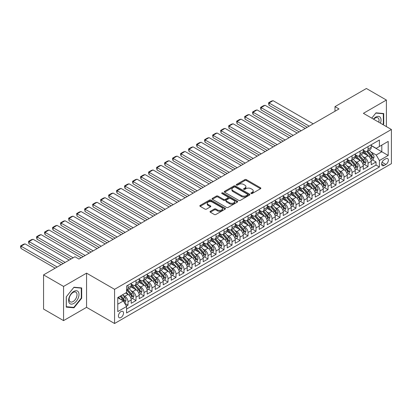 <?xml version="1.0" encoding="UTF-8"?>
<svg xmlns="http://www.w3.org/2000/svg" width="412" height="412" viewBox="0 0 412 412"><rect width="100%" height="100%" fill="white"/><g stroke="black" fill="none" stroke-linecap="round" stroke-linejoin="round"><path stroke-width="0.62" d="M251.088 193.532A0.778 0.448 0 0 0 252.185 193.532L260.533 188.711A1.112 0.644 0 0 0 260.858 188.258A1.112 0.644 0 0 0 260.533 187.805L246.397 179.642A1.112 0.644 0 0 0 244.826 179.642L236.478 184.463A0.778 0.448 0 0 0 236.251 184.777A0.778 0.448 0 0 0 236.478 185.096A0.778 0.448 0 0 0 237.58 185.096L238.661 184.473A3.554 2.05 0 0 1 243.688 184.473L244.862 185.153A3.554 2.05 0 0 1 245.902 186.605A3.554 2.05 0 0 1 244.862 188.052L243.786 188.681A0.778 0.448 0 0 0 243.554 188.995A0.778 0.448 0 0 0 243.786 189.314A0.778 0.448 0 0 0 244.882 189.314L245.964 188.691A3.554 2.05 0 0 1 250.99 188.691L252.17 189.371A3.554 2.05 0 0 1 253.21 190.823A3.554 2.05 0 0 1 252.17 192.27L251.088 192.893A0.778 0.448 0 0 0 250.862 193.213A0.778 0.448 0 0 0 251.088 193.532L251.088 192.893M120.968 317.498A3.62 2.091 120 0 0 123.337 314.304A3.62 2.091 120 0 0 122.781 311.405A3.62 2.091 120 0 0 120.968 311.585A3.62 2.091 120 0 0 118.605 314.773A3.62 2.091 120 0 0 119.161 317.678A3.62 2.091 120 0 0 120.968 317.498M210.347 211.294A1.112 0.644 0 0 0 210.022 211.747A1.112 0.644 0 0 0 210.347 212.201L214.312 214.487A1.112 0.644 0 0 0 215.883 214.487L225.153 209.136A1.112 0.644 0 0 0 225.477 208.683A1.112 0.644 0 0 0 225.153 208.23L211.016 200.072A1.112 0.644 0 0 0 209.445 200.072L200.175 205.418A1.112 0.644 0 0 0 199.851 205.871A1.112 0.644 0 0 0 200.175 206.33L204.97 209.095A1.112 0.644 0 0 0 206.541 209.095L210.506 206.803A1.112 0.644 0 0 0 210.831 206.35A1.112 0.644 0 0 0 210.506 205.897L208.127 204.527A2.972 1.715 0 0 1 207.262 203.312A2.972 1.715 0 0 1 209.095 201.726A2.972 1.715 0 0 1 212.329 202.101L221.635 207.473A2.972 1.715 0 0 1 222.506 208.683A2.972 1.715 0 0 1 220.672 210.269A2.972 1.715 0 0 1 217.438 209.899L215.883 209.002A1.112 0.644 0 0 0 214.312 209.002L210.347 211.294L210.347 212.201L214.312 209.924L214.312 209.002M86.566 273.151L63.566 286.433L43.564 274.886L43.564 309.067L63.566 320.613L86.566 307.337L114.572 323.502L114.572 289.322L86.566 273.151L86.566 307.337M386.399 126.608L386.399 100.044L363.399 113.326L391.4 129.492L114.572 289.322M386.399 100.044L366.397 88.498L334.992 106.626L334.992 111.245M43.564 274.886L74.963 256.753L78.965 259.066L338.994 108.938L334.992 106.626M238.739 200.387A1.112 0.644 0 0 0 240.309 200.387L249.574 195.036A1.112 0.644 0 0 0 249.899 194.582A1.112 0.644 0 0 0 249.574 194.129L235.437 185.967A1.112 0.644 0 0 0 233.867 185.967L224.602 191.317A1.112 0.644 0 0 0 224.277 191.771A1.112 0.644 0 0 0 224.602 192.224L238.739 200.387M222.202 193.697A0.778 0.448 0 0 1 222.99 193.81L222.99 192.883L237.363 201.18A1.112 0.644 0 0 1 237.688 201.633A1.112 0.644 0 0 1 237.363 202.086L228.099 207.437A1.112 0.644 0 0 1 226.528 207.437L212.391 199.274L212.391 198.368A1.112 0.644 0 0 0 212.067 198.821A1.112 0.644 0 0 0 212.391 199.274M212.391 198.368L216.357 196.081A1.112 0.644 0 0 1 217.927 196.081L223.659 199.387A1.112 0.644 0 0 0 225.23 199.387L227.862 197.873A1.112 0.644 0 0 0 228.186 197.42A1.112 0.644 0 0 0 227.862 196.962L221.893 193.516A0.778 0.448 0 0 1 221.666 193.202A0.778 0.448 0 0 1 222.145 192.785A0.778 0.448 0 0 1 222.99 192.883M126.35 306.121L128.014 305.163L124.692 303.247M122.802 295.09L124.81 296.249A4.527 2.611 60 0 1 128.014 301.79L131.212 299.946L131.212 303.314L136.012 300.544L132.37 298.442M130.805 290.47L132.813 291.629A4.527 2.611 60 0 1 136.012 297.17L139.215 295.327L139.215 298.695L144.015 295.924L140.374 293.823M138.803 285.851L140.811 287.01A4.527 2.611 60 0 1 144.015 292.551L147.213 290.707L147.213 294.075L152.013 291.305L148.372 289.203M146.806 281.231L148.814 282.39A4.527 2.611 60 0 1 152.013 287.937L155.216 286.088L155.216 289.461L160.016 286.685L156.375 284.584M154.804 276.612L156.812 277.77A4.527 2.611 60 0 1 160.016 283.317L163.214 281.468L163.214 284.841L168.014 282.066L164.378 279.964M162.807 271.992L164.815 273.151A4.527 2.611 60 0 1 168.014 278.697L171.217 276.849L171.217 280.222L176.017 277.446L172.376 275.345M170.81 267.373L172.819 268.531A4.527 2.611 60 0 1 176.017 274.078L179.215 272.229L179.215 275.602L184.02 272.832L180.379 270.725M178.808 262.753L180.817 263.912A4.527 2.611 60 0 1 184.02 269.458L187.218 267.609L187.218 270.983L192.018 268.212L188.377 266.106M186.811 258.133L188.82 259.292A4.527 2.611 60 0 1 192.018 264.839L195.221 262.99L195.221 266.363L200.021 263.592L196.38 261.491M194.809 253.514L196.818 254.678A4.527 2.611 60 0 1 200.021 260.219L203.219 258.37L203.219 261.744L208.019 258.973L204.378 256.872M202.812 248.894L204.821 250.058A4.527 2.611 60 0 1 208.019 255.6L211.222 253.751L211.222 257.124L216.022 254.353L212.381 252.252M210.81 244.275L212.819 245.439A4.527 2.611 60 0 1 216.022 250.98L219.22 249.131L219.22 252.505L224.02 249.734L220.384 247.633M218.813 239.66L220.822 240.819A4.527 2.611 60 0 1 224.02 246.361L227.223 244.512L227.223 247.885L232.023 245.114L228.382 243.013M226.811 235.041L228.825 236.2A4.527 2.611 60 0 1 232.023 241.741L235.221 239.892L235.221 243.265L240.026 240.495L236.385 238.393M234.814 230.421L236.823 231.58A4.527 2.611 60 0 1 240.026 237.121L243.224 235.273L243.224 238.646L248.024 235.875L244.383 233.774M242.817 225.802L244.826 226.96A4.527 2.611 60 0 1 248.024 232.502L251.227 230.653L251.227 234.026L256.027 231.256L252.386 229.154M250.815 221.182L252.824 222.341A4.527 2.611 60 0 1 256.027 227.882L259.225 226.039L259.225 229.407L264.025 226.636L260.384 224.535M258.818 216.563L260.827 217.721A4.527 2.611 60 0 1 264.025 223.263L267.228 221.419L267.228 224.787L272.028 222.017L268.387 219.915M266.816 211.943L268.825 213.102A4.527 2.611 60 0 1 272.028 218.643L275.226 216.8L275.226 220.168L280.026 217.397L276.385 215.296M274.819 207.324L276.828 208.482A4.527 2.611 60 0 1 280.026 214.024L283.229 212.18L283.229 215.548L288.029 212.777L284.388 210.676M282.817 202.704L284.831 203.863A4.527 2.611 60 0 1 288.029 209.409L291.227 207.56L291.227 210.934L296.027 208.158L292.391 206.057M290.821 198.084L292.829 199.243A4.527 2.611 60 0 1 296.027 204.79L299.23 202.941L299.23 206.314L304.03 203.538L300.389 201.437M298.824 193.465L300.832 194.624A4.527 2.611 60 0 1 304.03 200.17L307.228 198.321L307.228 201.695L312.033 198.919L308.392 196.818M306.822 188.845L308.83 190.004A4.527 2.611 60 0 1 312.033 195.551L315.232 193.702L315.232 197.075L320.031 194.304L316.39 192.198M314.825 184.226L316.833 185.385A4.527 2.611 60 0 1 320.031 190.931L323.235 189.082L323.235 192.456L328.034 189.685L324.393 187.578M322.823 179.606L324.831 180.765A4.527 2.611 60 0 1 328.034 186.312L331.233 184.463L331.233 187.836L336.032 185.065L332.391 182.964M330.826 174.987L332.834 176.151A4.527 2.611 60 0 1 336.032 181.692L339.236 179.843L339.236 183.216L344.035 180.446L340.394 178.345M338.824 170.367L340.832 171.531A4.527 2.611 60 0 1 344.035 177.072L347.234 175.224L347.234 178.597L352.033 175.826L348.398 173.725M346.827 165.748L348.835 166.912A4.527 2.611 60 0 1 352.033 172.453L355.237 170.604L355.237 173.977L360.037 171.207L356.395 169.105M354.83 161.128L356.838 162.292A4.527 2.611 60 0 1 360.037 167.833L363.235 165.984L363.235 169.358L368.04 166.587L368.04 163.214A4.527 2.611 -120 0 0 364.836 157.672L362.828 156.514M364.399 164.486L368.04 166.587M131.212 299.946A4.527 2.611 -120 0 0 128.014 294.4L125.614 293.014M139.215 295.327A4.527 2.611 -120 0 0 136.012 289.78L131.062 286.927M147.213 290.707A4.527 2.611 -120 0 0 144.015 285.161L139.065 282.308M155.216 286.088A4.527 2.611 -120 0 0 152.013 280.541L147.069 277.688M163.214 281.468A4.527 2.611 -120 0 0 160.016 275.922L155.067 273.068M171.217 276.849A4.527 2.611 -120 0 0 168.014 271.307L163.07 268.449M179.215 272.229A4.527 2.611 -120 0 0 176.017 266.688L171.068 263.829M187.218 267.609A4.527 2.611 -120 0 0 184.02 262.068L179.071 259.21M195.221 262.99A4.527 2.611 -120 0 0 192.018 257.448L187.069 254.59M203.219 258.37A4.527 2.611 -120 0 0 200.021 252.829L195.072 249.971M211.222 253.751A4.527 2.611 -120 0 0 208.019 248.209L203.075 245.351M219.22 249.131A4.527 2.611 -120 0 0 216.022 243.59L211.073 240.732M227.223 244.512A4.527 2.611 -120 0 0 224.02 238.97L219.076 236.112M235.221 239.892A4.527 2.611 -120 0 0 232.023 234.351L227.074 231.493M243.224 235.273A4.527 2.611 -120 0 0 240.026 229.731L235.077 226.873M251.227 230.653A4.527 2.611 -120 0 0 248.024 225.112L243.075 222.253M259.225 226.039A4.527 2.611 -120 0 0 256.027 220.492L251.078 217.634M267.228 221.419A4.527 2.611 -120 0 0 264.025 215.873L259.076 213.019M275.226 216.8A4.527 2.611 -120 0 0 272.028 211.253L267.079 208.4M283.229 212.18A4.527 2.611 -120 0 0 280.026 206.633L275.082 203.78M291.227 207.56A4.527 2.611 -120 0 0 288.029 202.014L283.08 199.161M299.23 202.941A4.527 2.611 -120 0 0 296.027 197.394L291.083 194.541M307.228 198.321A4.527 2.611 -120 0 0 304.03 192.78L299.081 189.922M315.232 193.702A4.527 2.611 -120 0 0 312.033 188.16L307.084 185.302M323.235 189.082A4.527 2.611 -120 0 0 320.031 183.541L315.082 180.683M331.233 184.463A4.527 2.611 -120 0 0 328.034 178.921L323.085 176.063M339.236 179.843A4.527 2.611 -120 0 0 336.032 174.302L331.088 171.444M347.234 175.224A4.527 2.611 -120 0 0 344.035 169.682L339.086 166.824M355.237 170.604A4.527 2.611 -120 0 0 352.033 165.063L347.089 162.204M363.235 165.984A4.527 2.611 -120 0 0 360.037 160.443L355.087 157.585M385.879 158.733L384.118 159.748A3.507 2.024 120 0 0 381.826 162.843A3.507 2.024 120 0 0 382.367 165.65A3.507 2.024 120 0 0 384.118 165.48L385.879 164.46A3.507 2.024 120 0 0 388.171 161.37A3.507 2.024 120 0 0 387.635 158.558A3.507 2.024 120 0 0 385.879 158.733M114.572 323.502L391.4 163.677L391.4 129.492M117.77 304.195L123.373 300.961L126.572 306.502L126.572 312.971L379.401 167.004L379.401 160.536L376.197 154.994L370.831 151.894M126.572 306.502L117.77 311.585L117.77 297.541L126.572 292.463L126.572 285.995L379.401 140.023L379.401 146.492L388.202 141.409L388.202 155.453L379.401 160.536M131.212 284.053L132.813 284.975A4.527 2.611 60 0 0 135.074 285.202L138.278 283.353A4.527 2.611 -120 0 0 139.215 281.283L139.215 278.697M139.215 279.434L140.811 280.361A4.527 2.611 60 0 0 143.077 280.582L146.275 278.733A4.527 2.611 -120 0 0 147.213 276.663L147.213 274.078M147.213 274.814L148.814 275.741A4.527 2.611 60 0 0 151.075 275.963L154.279 274.114A4.527 2.611 -120 0 0 155.216 272.044L155.216 269.458M155.216 270.195L156.812 271.122A4.527 2.611 60 0 0 159.078 271.343L162.277 269.494A4.527 2.611 -120 0 0 163.214 267.424L163.214 264.839M163.214 265.575L164.815 266.502A4.527 2.611 60 0 0 167.076 266.724L170.28 264.875A4.527 2.611 -120 0 0 171.217 262.805L171.217 260.219M171.217 260.956L172.819 261.883A4.527 2.611 60 0 0 175.079 262.104L178.278 260.26A4.527 2.611 -120 0 0 179.215 258.185L179.215 255.6M179.215 256.336L180.817 257.263A4.527 2.611 60 0 0 183.083 257.485L186.281 255.641A4.527 2.611 -120 0 0 187.218 253.565L187.218 250.98M187.218 251.717L188.82 252.644A4.527 2.611 60 0 0 191.08 252.865L194.284 251.021A4.527 2.611 -120 0 0 195.221 248.946L195.221 246.361M195.221 247.102L196.818 248.024A4.527 2.611 60 0 0 199.084 248.245L202.282 246.402A4.527 2.611 -120 0 0 203.219 244.326L203.219 241.741M203.219 242.483L204.821 243.404A4.527 2.611 60 0 0 207.082 243.631L210.285 241.782A4.527 2.611 -120 0 0 211.222 239.707L211.222 237.121M211.222 237.863L212.819 238.785A4.527 2.611 60 0 0 215.085 239.012L218.283 237.163A4.527 2.611 -120 0 0 219.22 235.087L219.22 232.502M219.22 233.243L220.822 234.165A4.527 2.611 60 0 0 223.083 234.392L226.286 232.543A4.527 2.611 -120 0 0 227.223 230.473L227.223 227.882M227.223 228.624L228.825 229.546A4.527 2.611 60 0 0 231.086 229.772L234.284 227.924A4.527 2.611 -120 0 0 235.221 225.853L235.221 223.263M235.221 224.004L236.823 224.926A4.527 2.611 60 0 0 239.089 225.153L242.287 223.304A4.527 2.611 -120 0 0 243.224 221.234L243.224 218.643M243.224 219.385L244.826 220.307A4.527 2.611 60 0 0 247.087 220.533L250.29 218.684A4.527 2.611 -120 0 0 251.227 216.614L251.227 214.024M251.227 214.765L252.824 215.687A4.527 2.611 60 0 0 255.09 215.914L258.288 214.065A4.527 2.611 -120 0 0 259.225 211.995L259.225 209.404M259.225 210.146L260.827 211.068A4.527 2.611 60 0 0 263.088 211.294L266.291 209.445A4.527 2.611 -120 0 0 267.228 207.375L267.228 204.79M267.228 205.526L268.825 206.448A4.527 2.611 60 0 0 271.091 206.675L274.289 204.826A4.527 2.611 -120 0 0 275.226 202.756L275.226 200.17M275.226 200.907L276.828 201.828A4.527 2.611 60 0 0 279.089 202.055L282.292 200.206A4.527 2.611 -120 0 0 283.229 198.136L283.229 195.551M283.229 196.287L284.831 197.214A4.527 2.611 60 0 0 287.092 197.436L290.29 195.587A4.527 2.611 -120 0 0 291.227 193.516L291.227 190.931M291.227 191.668L292.829 192.595A4.527 2.611 60 0 0 295.09 192.816L298.293 190.967A4.527 2.611 -120 0 0 299.23 188.897L299.23 186.312M299.23 187.048L300.832 187.975A4.527 2.611 60 0 0 303.093 188.196L306.291 186.348A4.527 2.611 -120 0 0 307.228 184.277L307.228 181.692M307.228 182.428L308.83 183.355A4.527 2.611 60 0 0 311.096 183.577L314.294 181.728A4.527 2.611 -120 0 0 315.232 179.658L315.232 177.072M315.232 177.809L316.833 178.736A4.527 2.611 60 0 0 319.094 178.957L322.297 177.114A4.527 2.611 -120 0 0 323.235 175.038L323.235 172.453M323.235 173.189L324.831 174.116A4.527 2.611 60 0 0 327.097 174.338L330.295 172.494A4.527 2.611 -120 0 0 331.233 170.419L331.233 167.833M331.233 168.575L332.834 169.497A4.527 2.611 60 0 0 335.095 169.718L338.298 167.875A4.527 2.611 -120 0 0 339.236 165.799L339.236 163.214M339.236 163.955L340.832 164.877A4.527 2.611 60 0 0 343.098 165.099L346.296 163.255A4.527 2.611 -120 0 0 347.234 161.18L347.234 158.594M347.234 159.336L348.835 160.258A4.527 2.611 60 0 0 351.096 160.484L354.299 158.635A4.527 2.611 -120 0 0 355.237 156.56L355.237 153.975M355.237 154.716L356.838 155.638A4.527 2.611 60 0 0 359.099 155.865L362.297 154.016A4.527 2.611 -120 0 0 363.235 151.946L363.235 149.355M126.572 309.093L376.038 165.063L376.038 161.968L371.238 164.738L371.238 161.365A4.527 2.611 -120 0 0 368.04 155.824L363.09 152.965M363.235 150.097L364.836 151.019A4.527 2.611 -120 0 0 367.102 151.245A4.527 2.611 -120 0 0 368.04 149.17L368.04 146.584M367.102 151.245L370.3 149.396A4.527 2.611 -120 0 0 371.238 147.326L371.238 144.736M128.014 285.161L128.014 287.751A4.527 2.611 60 0 1 127.076 289.821A4.527 2.611 60 0 1 126.572 290.002M127.076 289.821L130.274 287.973A4.527 2.611 -120 0 0 131.212 285.902L131.212 283.317M136.012 280.541L136.012 283.132A4.527 2.611 60 0 1 135.074 285.202M144.015 275.922L144.015 278.512A4.527 2.611 60 0 1 143.077 280.582M152.013 271.302L152.013 273.892A4.527 2.611 60 0 1 151.075 275.963M160.016 266.688L160.016 269.273A4.527 2.611 60 0 1 159.078 271.343M168.014 262.068L168.014 264.653A4.527 2.611 60 0 1 167.076 266.724M176.017 257.448L176.017 260.034A4.527 2.611 60 0 1 175.079 262.104M184.02 252.829L184.02 255.414A4.527 2.611 60 0 1 183.083 257.485M192.018 248.209L192.018 250.795A4.527 2.611 60 0 1 191.08 252.865M200.021 243.59L200.021 246.175A4.527 2.611 60 0 1 199.084 248.245M208.019 238.97L208.019 241.556A4.527 2.611 60 0 1 207.082 243.631M216.022 234.351L216.022 236.936A4.527 2.611 60 0 1 215.085 239.012M224.02 229.731L224.02 232.317A4.527 2.611 60 0 1 223.083 234.392M232.023 225.112L232.023 227.697A4.527 2.611 60 0 1 231.086 229.772M240.026 220.492L240.026 223.077A4.527 2.611 60 0 1 239.089 225.153M248.024 215.873L248.024 218.458A4.527 2.611 60 0 1 247.087 220.533M256.027 211.253L256.027 213.843A4.527 2.611 60 0 1 255.09 215.914M264.025 206.633L264.025 209.224A4.527 2.611 60 0 1 263.088 211.294M272.028 202.014L272.028 204.604A4.527 2.611 60 0 1 271.091 206.675M280.026 197.394L280.026 199.985A4.527 2.611 60 0 1 279.089 202.055M288.029 192.775L288.029 195.365A4.527 2.611 60 0 1 287.092 197.436M296.027 188.16L296.027 190.746A4.527 2.611 60 0 1 295.09 192.816M304.03 183.541L304.03 186.126A4.527 2.611 60 0 1 303.093 188.196M312.033 178.921L312.033 181.507A4.527 2.611 60 0 1 311.096 183.577M320.031 174.302L320.031 176.887A4.527 2.611 60 0 1 319.094 178.957M328.034 169.682L328.034 172.268A4.527 2.611 60 0 1 327.097 174.338M336.032 165.063L336.032 167.648A4.527 2.611 60 0 1 335.095 169.718M344.035 160.443L344.035 163.028A4.527 2.611 60 0 1 343.098 165.099M352.033 155.824L352.033 158.409A4.527 2.611 60 0 1 351.096 160.484M360.037 151.204L360.037 153.789A4.527 2.611 60 0 1 359.099 155.865M360.037 167.833L360.037 171.207M352.033 172.453L352.033 175.826M344.035 177.072L344.035 180.446M336.032 181.692L336.032 185.065M328.034 186.312L328.034 189.685M320.031 190.931L320.031 194.304M312.033 195.551L312.033 198.919M304.03 200.17L304.03 203.538M296.027 204.79L296.027 208.158M288.029 209.409L288.029 212.777M280.026 214.024L280.026 217.397M272.028 218.643L272.028 222.017M264.025 223.263L264.025 226.636M256.027 227.882L256.027 231.256M248.024 232.502L248.024 235.875M240.026 237.121L240.026 240.495M232.023 241.741L232.023 245.114M224.02 246.361L224.02 249.734M216.022 250.98L216.022 254.353M208.019 255.6L208.019 258.973M200.021 260.219L200.021 263.592M192.018 264.839L192.018 268.212M184.02 269.458L184.02 272.832M176.017 274.078L176.017 277.446M168.014 278.697L168.014 282.066M160.016 283.317L160.016 286.685M152.013 287.937L152.013 291.305M144.015 292.551L144.015 295.924M136.012 297.17L136.012 300.544M128.014 301.79L128.014 305.163M123.373 300.961L117.77 297.727M376.197 154.994L381.8 151.76L381.8 145.106L388.202 141.409M371.238 145.663L388.202 155.453M371.238 145.477L376.197 148.341L379.401 146.492M63.566 286.433L63.566 320.613M372.397 159.866L376.038 161.968M376.038 165.063L379.401 167.004M383.047 124.671L383.721 123.832L383.721 113.537L375.996 112.847L371.742 118.141L375.837 113.073L383.32 113.743L383.32 123.718L382.712 124.475M66.244 307.125L73.964 307.816L81.684 298.211L81.684 287.916L73.964 287.226L66.244 296.831L66.244 307.125M383.32 123.6L383.721 123.832M81.288 297.979L81.684 298.211M73.151 307.342L73.964 307.816M251.397 193.64L252.17 193.197A3.554 2.05 0 0 0 253.21 191.745L253.21 190.823M245.902 186.605L245.902 187.527A3.554 2.05 0 0 1 244.862 188.979L244.095 189.422M260.518 188.722L246.397 180.569A1.112 0.644 0 0 0 244.826 180.569L236.792 185.204M249.559 195.046L235.437 186.893A1.112 0.644 0 0 0 233.867 186.893L224.617 192.234M247.612 194.902A0.778 0.448 0 0 0 247.839 194.582A0.778 0.448 0 0 0 247.612 194.268L235.206 187.105A0.778 0.448 0 0 0 234.104 187.105L232.965 187.759A3.554 2.05 0 0 0 231.925 189.211A3.554 2.05 0 0 0 232.965 190.663L241.447 195.561A3.554 2.05 0 0 0 246.474 195.561L247.612 194.902L247.612 195.824A0.778 0.448 0 0 0 247.839 195.509L247.839 194.582M231.925 189.211L231.925 190.133A3.554 2.05 0 0 0 232.965 191.585L232.965 190.663M247.612 195.824L246.474 196.483A3.554 2.05 0 0 1 241.447 196.483L232.965 191.585M212.407 199.284L216.357 197.003L216.357 196.081M228.186 197.42L228.186 198.342A1.112 0.644 0 0 1 227.862 198.795L225.23 200.314A1.112 0.644 0 0 1 223.659 200.314L217.927 197.003A1.112 0.644 0 0 0 216.357 197.003M222.99 193.81L237.348 202.096M229.608 202.822A2.972 1.715 0 0 0 232.847 203.198A2.972 1.715 0 0 0 234.68 201.612A2.972 1.715 0 0 0 233.81 200.397L230.529 198.507A1.112 0.644 0 0 0 228.959 198.507L226.327 200.026A1.112 0.644 0 0 0 226.003 200.479A1.112 0.644 0 0 0 226.327 200.932L229.608 202.822L229.608 203.749A2.972 1.715 0 0 0 232.847 204.12A2.972 1.715 0 0 0 234.68 202.534L234.68 201.612M226.003 200.479L226.003 201.401A1.112 0.644 0 0 0 226.327 201.854L226.327 200.932M229.608 203.749L226.327 201.854M222.506 208.683L222.506 209.61A2.972 1.715 0 0 1 220.672 211.191A2.972 1.715 0 0 1 217.438 210.82L215.883 209.924A1.112 0.644 0 0 0 214.312 209.924M207.262 203.312L207.262 204.234A2.972 1.715 0 0 0 208.127 205.449L208.127 204.527M210.491 206.814L208.127 205.449M225.137 209.147L211.016 200.994A1.112 0.644 0 0 0 209.445 200.994L200.191 206.335L200.175 205.418M371.171 160.572L373.236 159.382L374.039 157.07A2.997 1.73 -120 0 0 372.87 154.253L369.214 150.025M309.191 126.144L269.067 102.979L273.068 100.667L313.192 123.837M368.483 156.117L364.146 151.096A8.657 4.995 -120 0 0 363.235 150.143M269.067 105.287L268.629 103.649L268.629 102.727L269.067 102.979L269.067 105.287L307.192 127.298M366.103 154.706L363.678 151.899A7.184 4.146 -120 0 0 363.235 151.415M366.69 151.405L370.388 155.685A2.997 1.73 60 0 1 371.459 157.755C371.907 158.357 372.232 158.172 372.417 157.199A2.997 1.73 -120 0 0 371.351 155.133L367.695 150.9M366.912 151.338L370.882 155.937A1.53 0.881 60 0 1 371.269 156.534L372.417 157.199M371.459 157.755L371.676 158.11M268.629 102.727L271.426 101.11L273.068 100.667M380.446 123.167A7.354 4.249 120 0 0 375.837 117.044A7.354 4.249 120 0 0 373.432 119.12M378.767 122.199A5.567 3.214 120 0 0 377.892 117.806A5.567 3.214 120 0 0 375.111 118.084A5.567 3.214 120 0 0 373.653 119.248M382.825 113.46L383.32 113.743M78.311 297.83A7.354 4.249 120 0 0 76.405 290.723A7.354 4.249 120 0 0 69.304 297.026A7.354 4.249 120 0 0 71.204 304.128A7.354 4.249 120 0 0 78.311 297.83M76.488 297.309A5.567 3.214 120 0 0 75.86 292.185A5.567 3.214 120 0 0 69.664 296.702A5.567 3.214 120 0 0 70.292 301.826A5.567 3.214 120 0 0 76.488 297.309M66.327 306.734L66.327 296.758L73.805 287.452L81.288 288.122L81.288 298.092L73.805 307.404L66.244 306.688M80.793 287.834L81.288 288.122M363.168 165.191L365.238 164.002L366.036 161.689A2.997 1.73 -120 0 0 364.867 158.872L361.216 154.644M301.187 130.764L261.064 107.599L265.065 105.287L305.189 128.456M360.479 160.737L356.148 155.715A8.657 4.995 -120 0 0 355.237 154.763M261.064 109.906L260.626 108.268L260.626 107.347L261.064 107.599L261.064 109.906L299.189 131.917M358.105 159.326L355.68 156.519A7.184 4.146 -120 0 0 355.237 156.035M358.692 156.024L362.39 160.304A2.997 1.73 60 0 1 363.456 162.374C363.909 162.977 364.229 162.792 364.419 161.818A2.997 1.73 -120 0 0 363.348 159.753L359.691 155.52M358.909 155.957L362.884 160.556A1.53 0.881 60 0 1 363.266 161.154L364.419 161.818M363.456 162.374L363.678 162.73M260.626 107.347L263.428 105.73L265.065 105.287M355.17 169.811L357.235 168.621L358.038 166.309A2.997 1.73 -120 0 0 356.869 163.492L353.213 159.259M293.19 135.383L253.066 112.219L257.067 109.906L297.191 133.076M352.481 165.356L348.145 160.335A8.657 4.995 -120 0 0 347.234 159.382M253.066 114.526L252.623 112.888L252.623 111.966L253.066 112.219L253.066 114.526L291.191 136.537M350.102 163.945L347.677 161.138A7.184 4.146 -120 0 0 347.234 160.654M350.689 160.644L354.387 164.924A2.997 1.73 60 0 1 355.458 166.989C355.906 167.596 356.226 167.411 356.416 166.438A2.997 1.73 -120 0 0 355.35 164.373L351.693 160.139M350.906 160.577L354.881 165.176A1.53 0.881 60 0 1 355.268 165.773L356.416 166.438M355.458 166.989L355.674 167.344M252.623 111.966L255.425 110.349L257.067 109.906M347.167 174.43L349.237 173.236L350.035 170.928A2.997 1.73 -120 0 0 348.866 168.111L345.21 163.878M285.186 140.003L245.063 116.838L249.064 114.526L289.188 137.69M344.478 169.976L340.142 164.955A8.657 4.995 -120 0 0 339.236 164.002M245.063 119.145L244.625 116.581L245.063 116.838L245.063 119.145L283.188 141.156M342.104 168.565L339.679 165.758A7.184 4.146 -120 0 0 339.236 165.274M342.691 165.263L346.389 169.543A2.997 1.73 60 0 1 347.455 171.608C347.908 172.211 348.228 172.031 348.418 171.057A2.997 1.73 -120 0 0 347.347 168.992L343.69 164.759M342.908 165.191L346.878 169.796A1.53 0.881 60 0 1 347.264 170.393L348.418 171.057M347.455 171.608L347.677 171.964M244.625 116.581L247.427 114.969L249.064 114.526M339.169 179.05L341.234 177.855L342.032 175.548A2.997 1.73 -120 0 0 340.868 172.731L337.212 168.498M277.188 144.622L237.065 121.458L241.066 119.145L281.19 142.31M336.48 174.595L332.144 169.574A8.657 4.995 -120 0 0 331.233 168.621M237.065 123.765L236.622 121.2L237.065 121.458L237.065 123.765L275.185 145.776M334.101 173.184L331.675 170.377A7.184 4.146 -120 0 0 331.233 169.893M334.688 169.883L338.386 174.163A2.997 1.73 60 0 1 339.457 176.228C339.905 176.83 340.224 176.65 340.415 175.677A2.997 1.73 -120 0 0 339.349 173.612L335.692 169.378M334.904 169.811L338.88 174.415A1.53 0.881 60 0 1 339.267 175.012L340.415 175.677M339.457 176.228L339.673 176.583M236.622 121.2L239.423 119.583L241.066 119.145M331.166 183.67L333.236 182.475L334.034 180.168A2.997 1.73 -120 0 0 332.865 177.351L329.209 173.117M269.185 149.242L229.062 126.077L233.063 123.765L273.187 146.93M328.477 179.21L324.141 174.194A8.657 4.995 -120 0 0 323.235 173.241M229.062 128.384L228.624 125.82L229.062 126.077L229.062 128.384L267.187 150.395M326.098 177.804L323.678 174.997A7.184 4.146 -120 0 0 323.235 174.513M326.69 174.503L330.388 178.782A2.997 1.73 60 0 1 331.454 180.847C331.907 181.45 332.227 181.265 332.417 180.296A2.997 1.73 -120 0 0 331.346 178.231L327.689 173.998M326.907 174.43L330.877 179.035A1.53 0.881 60 0 1 331.263 179.632L332.417 180.296M331.454 180.847L331.67 181.203M228.624 125.82L231.42 124.203L233.063 123.765M323.168 188.289L325.233 187.094L326.031 184.787A2.997 1.73 -120 0 0 324.867 181.97L321.211 177.737M261.187 153.861L221.064 130.697L225.06 128.384L265.184 151.549M320.479 183.829L316.143 178.813A8.657 4.995 -120 0 0 315.232 177.86M221.064 133.004L220.621 130.439L221.064 130.697L221.064 133.004L259.184 155.015M318.1 182.423L315.674 179.617A7.184 4.146 -120 0 0 315.232 179.132M318.687 179.122L322.385 183.402A2.997 1.73 60 0 1 323.456 185.467C323.904 186.07 324.223 185.884 324.414 184.916A2.997 1.73 -120 0 0 323.343 182.851L319.691 178.617M318.903 179.05L322.879 183.654A1.53 0.881 60 0 1 323.26 184.252L324.414 184.916M323.456 185.467L323.672 185.822M220.621 130.439L223.422 128.822L225.06 128.384M315.165 192.909L317.23 191.714L318.033 189.407A2.997 1.73 -120 0 0 316.864 186.59L313.208 182.356M253.184 158.481L213.061 135.316L217.062 133.004L257.186 156.169M312.476 188.449L308.14 183.433A8.657 4.995 -120 0 0 307.228 182.48M213.061 137.623L212.623 135.059L213.061 135.316L213.061 137.623L251.186 159.635M310.097 187.043L307.671 184.236A7.184 4.146 -120 0 0 307.228 183.752M310.684 183.742L314.382 188.021A2.997 1.73 60 0 1 315.453 190.087C315.901 190.689 316.225 190.504 316.411 189.535A2.997 1.73 -120 0 0 315.345 187.465L311.688 183.237M310.906 183.67L314.876 188.269A1.53 0.881 60 0 1 315.262 188.866L316.411 189.535M315.453 190.087L315.669 190.442M212.623 135.059L215.419 133.442L217.062 133.004M307.161 197.528L309.232 196.333L310.03 194.026A2.997 1.73 -120 0 0 308.861 191.209L305.21 186.976M245.186 163.101L205.058 139.931L209.059 137.623L249.183 160.788M304.473 193.068L300.142 188.052A8.657 4.995 -120 0 0 299.23 187.1M205.058 142.243L204.62 140.605L204.62 139.678L205.058 139.931L205.058 142.243L243.183 164.254M302.099 191.662L299.673 188.856A7.184 4.146 -120 0 0 299.23 188.372M302.686 188.361L306.384 192.641A2.997 1.73 60 0 1 307.45 194.706C307.903 195.309 308.222 195.123 308.413 194.15A2.997 1.73 -120 0 0 307.342 192.085L303.685 187.857M302.902 188.289L306.878 192.888A1.53 0.881 60 0 1 307.259 193.486L308.413 194.15M307.45 194.706L307.671 195.061M204.62 139.678L207.421 138.061L209.059 137.623M299.163 202.148L301.229 200.953L302.032 198.646A2.997 1.73 -120 0 0 300.863 195.829L297.207 191.595M237.183 167.72L197.06 144.55L201.061 142.243L241.185 165.408M296.475 197.688L292.139 192.672A8.657 4.995 -120 0 0 291.227 191.719M197.06 146.863L196.617 145.225L196.617 144.298L197.06 144.55L197.06 146.863L235.185 168.874M294.096 196.282L291.67 193.475A7.184 4.146 -120 0 0 291.227 192.991M294.683 192.981L298.381 197.26A2.997 1.73 60 0 1 299.452 199.326C299.9 199.928 300.219 199.743 300.41 198.769A2.997 1.73 -120 0 0 299.344 196.704L295.687 192.476M294.904 192.909L298.875 197.508A1.53 0.881 60 0 1 299.261 198.105L300.41 198.769M299.452 199.326L299.668 199.681M196.617 144.298L199.418 142.681L201.061 142.243M291.16 206.767L293.231 205.573L294.029 203.265A2.997 1.73 -120 0 0 292.86 200.448L289.203 196.215M229.18 172.34L189.057 149.17L193.058 146.863L233.182 170.027M288.472 202.307L284.136 197.291A8.657 4.995 -120 0 0 283.229 196.339M189.057 151.482L188.619 149.839L188.619 148.917L189.057 149.17L189.057 151.482L227.182 173.493M286.098 200.902L283.672 198.095A7.184 4.146 -120 0 0 283.229 197.611M286.685 197.6L290.383 201.88A2.997 1.73 60 0 1 291.449 203.945C291.902 204.548 292.221 204.362 292.412 203.389A2.997 1.73 -120 0 0 291.341 201.324L287.684 197.09M286.901 197.528L290.872 202.127A1.53 0.881 60 0 1 291.258 202.725L292.412 203.389M291.449 203.945L291.67 204.3M188.619 148.917L191.42 147.3L193.058 146.863M283.162 211.387L285.228 210.192L286.026 207.88A2.997 1.73 -120 0 0 284.862 205.068L281.205 200.835M221.182 176.954L181.059 153.789L185.06 151.482L225.184 174.647M280.474 206.927L276.138 201.911A8.657 4.995 -120 0 0 275.226 200.958M181.059 156.102L180.616 154.459L180.616 153.537L181.059 153.789L181.059 156.102L219.179 178.113M278.095 205.521L275.669 202.709A7.184 4.146 -120 0 0 275.226 202.23M278.682 202.22L282.38 206.5A2.997 1.73 60 0 1 283.451 208.565C283.899 209.167 284.218 208.982 284.409 208.008A2.997 1.73 -120 0 0 283.343 205.943L279.686 201.71M278.898 202.148L282.874 206.747A1.53 0.881 60 0 1 283.26 207.344L284.409 208.008M283.451 208.565L283.667 208.92M180.616 153.537L183.417 151.92L185.06 151.482M275.159 216.006L277.23 214.812L278.028 212.499A2.997 1.73 -120 0 0 276.859 209.687L273.202 205.454M213.179 181.574L173.055 158.409L177.057 156.102L217.181 179.266M272.471 211.547L268.135 206.525A8.657 4.995 -120 0 0 267.228 205.578M173.055 160.721L172.618 159.078L172.618 158.157L173.055 158.409L173.055 160.721L211.181 182.732M270.092 210.141L267.671 207.329A7.184 4.146 -120 0 0 267.228 206.85M270.684 206.839L274.382 211.119A2.997 1.73 60 0 1 275.448 213.184C275.901 213.787 276.22 213.601 276.411 212.628A2.997 1.73 -120 0 0 275.34 210.563L271.683 206.33M270.9 206.767L274.871 211.366A1.53 0.881 60 0 1 275.257 211.964L276.411 212.628M275.448 213.184L275.669 213.54M172.618 158.157L175.414 156.539L177.057 156.102M267.161 220.626L269.227 219.431L270.025 217.119A2.997 1.73 -120 0 0 268.861 214.307L265.204 210.074M205.181 186.193L165.058 163.028L169.054 160.721L209.178 183.886M264.473 216.166L260.137 211.145A8.657 4.995 -120 0 0 259.225 210.197M165.058 165.341L164.615 163.698L164.615 162.776L165.058 163.028L165.058 165.341L203.178 187.352M262.094 214.76L259.668 211.948A7.184 4.146 -120 0 0 259.225 211.469M262.681 211.454L266.379 215.739A2.997 1.73 60 0 1 267.45 217.804C267.898 218.406 268.217 218.221 268.408 217.248A2.997 1.73 -120 0 0 267.337 215.182L263.685 210.949M262.897 211.387L266.873 215.986A1.53 0.881 60 0 1 267.254 216.583L268.408 217.248M267.45 217.804L267.666 218.159M164.615 162.776L167.416 161.159L169.054 160.721M259.158 225.246L261.223 224.051L262.027 221.738A2.997 1.73 -120 0 0 260.858 218.927L257.201 214.693M197.178 190.813L157.054 167.648L161.056 165.341L201.18 188.505M256.47 220.786L252.134 215.764A8.657 4.995 -120 0 0 251.227 214.817M157.054 169.96L156.617 168.317L156.617 167.396L157.054 167.648L157.054 169.96L195.18 191.971M254.091 219.375L251.665 216.568A7.184 4.146 -120 0 0 251.227 216.089M254.678 216.073L258.375 220.358A2.997 1.73 60 0 1 259.447 222.423C259.9 223.026 260.219 222.84 260.405 221.867A2.997 1.73 -120 0 0 259.339 219.802L255.682 215.569M254.899 216.006L258.87 220.605A1.53 0.881 60 0 1 259.256 221.203L260.405 221.867M259.447 222.423L259.663 222.779M156.617 167.396L159.413 165.778L161.056 165.341M251.155 229.865L253.226 228.67L254.024 226.358A2.997 1.73 -120 0 0 252.855 223.546L249.203 219.313M189.18 195.432L149.051 172.268L153.053 169.96L193.177 193.125M248.467 225.405L244.136 220.384A8.657 4.995 -120 0 0 243.224 219.431M149.051 174.58L148.614 172.937L148.614 172.015L149.051 172.268L149.051 174.58L187.177 196.586M246.093 223.994L243.667 221.187A7.184 4.146 -120 0 0 243.224 220.708M246.68 220.693L250.378 224.978A2.997 1.73 60 0 1 251.444 227.043C251.897 227.645 252.216 227.46 252.407 226.487A2.997 1.73 -120 0 0 251.335 224.422L247.679 220.188M246.896 220.626L250.872 225.225A1.53 0.881 60 0 1 251.253 225.822L252.407 226.487M251.444 227.043L251.665 227.398M148.614 172.015L151.415 170.398L153.053 169.96M243.157 234.48L245.222 233.29L246.026 230.977A2.997 1.73 -120 0 0 244.857 228.166L241.2 223.932M181.177 200.052L141.053 176.887L145.055 174.58L185.179 197.745M240.469 230.025L236.133 225.004A8.657 4.995 -120 0 0 235.221 224.051M141.053 179.199L140.61 177.557L140.61 176.635L141.053 176.887L141.053 179.199L179.179 201.205M238.09 228.614L235.664 225.807A7.184 4.146 -120 0 0 235.221 225.323M238.677 225.312L242.374 229.597A2.997 1.73 60 0 1 243.446 231.662C243.894 232.265 244.218 232.08 244.404 231.106A2.997 1.73 -120 0 0 243.338 229.041L239.681 224.808M238.898 225.246L242.869 229.845A1.53 0.881 60 0 1 243.255 230.442L244.404 231.106M243.446 231.662L243.662 232.018M140.61 176.635L143.412 175.018L145.055 174.58M235.154 239.099L237.224 237.909L238.023 235.597A2.997 1.73 -120 0 0 236.854 232.78L233.202 228.552M173.174 204.671L133.05 181.507L137.052 179.199L177.175 202.364M232.466 234.644L228.13 229.623A8.657 4.995 -120 0 0 227.223 228.67M133.05 183.814L132.613 182.176L132.613 181.254L133.05 181.507L133.05 183.814L171.176 205.825M230.092 233.233L227.666 230.426A7.184 4.146 -120 0 0 227.223 229.942M230.679 229.932L234.377 234.217A2.997 1.73 60 0 1 235.443 236.282C235.896 236.885 236.215 236.699 236.406 235.726A2.997 1.73 -120 0 0 235.334 233.661L231.678 229.427M230.895 229.865L234.866 234.464A1.53 0.881 60 0 1 235.252 235.061L236.406 235.726M235.443 236.282L235.664 236.637M132.613 181.254L135.414 179.637L137.052 179.199M227.156 243.719L229.221 242.529L230.025 240.217A2.997 1.73 -120 0 0 228.856 237.4L225.199 233.171M165.176 209.291L125.052 186.126L129.054 183.814L169.178 206.984M224.468 239.264L220.132 234.243A8.657 4.995 -120 0 0 219.22 233.29M125.052 188.433L124.609 186.796L124.609 185.874L125.052 186.126L125.052 188.433L163.173 210.444M222.089 237.853L219.663 235.046A7.184 4.146 -120 0 0 219.22 234.562M222.676 234.552L226.373 238.831A2.997 1.73 60 0 1 227.445 240.902C227.893 241.504 228.212 241.319 228.403 240.345A2.997 1.73 -120 0 0 227.336 238.28L223.68 234.047M222.892 234.485L226.868 239.084A1.53 0.881 60 0 1 227.254 239.681L228.403 240.345M227.445 240.902L227.661 241.257M124.609 185.874L127.411 184.257L129.054 183.814M219.153 248.338L221.223 247.148L222.022 244.836A2.997 1.73 -120 0 0 220.853 242.019L217.196 237.791M157.173 213.91L117.049 190.746L121.051 188.433L161.174 211.603M216.465 243.883L212.129 238.862A8.657 4.995 -120 0 0 211.222 237.909M117.049 193.053L116.611 191.415L116.611 190.493L117.049 190.746L117.049 193.053L155.175 215.064M214.091 242.472L211.665 239.666A7.184 4.146 -120 0 0 211.222 239.181M214.678 239.171L218.375 243.451A2.997 1.73 60 0 1 219.442 245.516C219.895 246.124 220.214 245.938 220.405 244.965A2.997 1.73 -120 0 0 219.333 242.9L215.677 238.666M214.894 239.104L218.865 243.703A1.53 0.881 60 0 1 219.251 244.301L220.405 244.965M219.442 245.516L219.663 245.876M116.611 190.493L119.413 188.876L121.051 188.433M211.155 252.958L213.22 251.763L214.019 249.456A2.997 1.73 -120 0 0 212.855 246.639L209.198 242.405M149.175 218.53L109.051 195.365L113.048 193.053L153.176 216.218M208.467 248.503L204.131 243.482A8.657 4.995 -120 0 0 203.219 242.529M109.051 197.672L108.608 195.108L109.051 195.365L109.051 197.672L147.172 219.684M206.088 247.092L203.662 244.285A7.184 4.146 -120 0 0 203.219 243.801M206.675 243.791L210.372 248.07A2.997 1.73 60 0 1 211.444 250.136C211.892 250.743 212.211 250.558 212.401 249.584A2.997 1.73 -120 0 0 211.33 247.519L207.679 243.286M206.891 243.724L210.867 248.323A1.53 0.881 60 0 1 211.253 248.92L212.401 249.584M211.444 250.136L211.66 250.491M108.608 195.108L111.41 193.496L113.048 193.053M203.152 257.577L205.222 256.382L206.021 254.075A2.997 1.73 -120 0 0 204.852 251.258L201.195 247.025M141.172 223.15L101.048 199.985L105.05 197.672L145.173 220.837M200.464 253.123L196.127 248.101A8.657 4.995 -120 0 0 195.221 247.148M101.048 202.292L100.61 199.727L101.048 199.985L101.048 202.292L139.174 224.303M198.084 251.711L195.664 248.905A7.184 4.146 -120 0 0 195.221 248.421M198.677 248.41L202.369 252.69A2.997 1.73 60 0 1 203.44 254.755C203.894 255.358 204.213 255.177 204.398 254.204A2.997 1.73 -120 0 0 203.332 252.139L199.676 247.906M198.893 248.338L202.864 252.942A1.53 0.881 60 0 1 203.25 253.54L204.398 254.204M203.44 254.755L203.657 255.11M100.61 199.727L103.407 198.11L105.05 197.672M195.154 262.197L197.219 261.002L198.018 258.695A2.997 1.73 -120 0 0 196.854 255.878L193.197 251.644M133.174 227.769L93.05 204.604L97.047 202.292L137.17 225.457M192.461 257.742L188.13 252.721A8.657 4.995 -120 0 0 187.218 251.768M93.05 206.912L92.607 204.347L93.05 204.604L93.05 206.912L131.171 228.923M190.087 256.331L187.661 253.524A7.184 4.146 -120 0 0 187.218 253.04M190.674 253.03L194.371 257.309A2.997 1.73 60 0 1 195.442 259.375C195.891 259.977 196.21 259.797 196.4 258.824A2.997 1.73 -120 0 0 195.329 256.758L191.678 252.525M190.89 252.958L194.866 257.562A1.53 0.881 60 0 1 195.247 258.159L196.4 258.824M195.442 259.375L195.659 259.73M92.607 204.347L95.409 202.73L97.047 202.292M187.151 266.816L189.216 265.622L190.02 263.314A2.997 1.73 -120 0 0 188.851 260.497L185.194 256.264M125.171 232.389L85.047 209.224L89.049 206.912L129.172 230.076M184.463 262.356L180.126 257.34A8.657 4.995 -120 0 0 179.215 256.388M85.047 211.531L84.609 208.966L85.047 209.224L85.047 211.531L123.173 233.542M182.083 260.95L179.658 258.144A7.184 4.146 -120 0 0 179.215 257.66M182.671 257.649L186.368 261.929A2.997 1.73 60 0 1 187.439 263.994C187.887 264.597 188.212 264.411 188.397 263.443A2.997 1.73 -120 0 0 187.331 261.378L183.675 257.145M182.892 257.577L186.863 262.181A1.53 0.881 60 0 1 187.249 262.779L188.397 263.443M187.439 263.994L187.656 264.349M84.609 208.966L87.406 207.349L89.049 206.912M179.148 271.436L181.218 270.241L182.016 267.934A2.997 1.73 -120 0 0 180.847 265.117L177.196 260.884M117.168 237.008L77.044 213.843L81.046 211.531L121.169 234.696M176.46 266.976L172.128 261.96A8.657 4.995 -120 0 0 171.217 261.007M77.044 216.151L76.606 213.586L77.044 213.843L77.044 216.151L115.169 238.162M174.085 265.57L171.66 262.763A7.184 4.146 -120 0 0 171.217 262.279M174.673 262.269L178.37 266.549A2.997 1.73 60 0 1 179.436 268.614C179.889 269.216 180.209 269.031 180.399 268.063A2.997 1.73 -120 0 0 179.328 265.992L175.672 261.764M174.889 262.197L178.865 266.796A1.53 0.881 60 0 1 179.246 267.398L180.399 268.063M179.436 268.614L179.658 268.969M76.606 213.586L79.408 211.969L81.046 211.531M171.15 276.055L173.215 274.861L174.018 272.553A2.997 1.73 -120 0 0 172.849 269.736L169.193 265.503M109.17 241.628L69.046 218.463L73.048 216.151L113.171 239.315M168.462 271.596L164.125 266.579A8.657 4.995 -120 0 0 163.214 265.627M69.046 220.77L68.603 218.206L69.046 218.463L69.046 220.77L107.171 242.781M166.082 270.19L163.657 267.383A7.184 4.146 -120 0 0 163.214 266.899M166.669 266.888L170.367 271.168A2.997 1.73 60 0 1 171.438 273.233C171.886 273.836 172.206 273.65 172.396 272.682A2.997 1.73 -120 0 0 171.33 270.612L167.674 266.384M166.886 266.816L170.862 271.415A1.53 0.881 60 0 1 171.248 272.013L172.396 272.682M171.438 273.233L171.655 273.589M68.603 218.206L71.405 216.588L73.048 216.151M163.147 280.675L165.217 279.48L166.015 277.173A2.997 1.73 -120 0 0 164.846 274.356L161.19 270.123M101.167 246.247L61.043 223.077L65.044 220.77L105.168 243.935M160.459 276.215L156.122 271.199A8.657 4.995 -120 0 0 155.216 270.246M61.043 225.39L60.605 223.752L60.605 222.825L61.043 223.077L61.043 225.39L99.168 247.401M158.084 274.809L155.659 272.002A7.184 4.146 -120 0 0 155.216 271.518M158.672 271.508L162.369 275.788A2.997 1.73 60 0 1 163.435 277.853C163.888 278.455 164.208 278.27 164.398 277.297A2.997 1.73 -120 0 0 163.327 275.231L159.671 271.003M158.888 271.436L162.858 276.035A1.53 0.881 60 0 1 163.245 276.632L164.398 277.297M163.435 277.853L163.657 278.208M60.605 222.825L63.407 221.208L65.044 220.77M155.149 285.295L157.214 284.1L158.012 281.793A2.997 1.73 -120 0 0 156.848 278.976L153.192 274.742M93.169 250.867L53.045 227.697L57.041 225.39L97.17 248.554M152.461 280.835L148.124 275.819A8.657 4.995 -120 0 0 147.213 274.866M53.045 230.009L52.602 228.366L52.602 227.445L53.045 227.697L53.045 230.009L91.165 252.02M150.081 279.429L147.656 276.622A7.184 4.146 -120 0 0 147.213 276.138M150.668 276.128L154.366 280.407A2.997 1.73 60 0 1 155.437 282.472C155.885 283.075 156.205 282.889 156.395 281.916A2.997 1.73 -120 0 0 155.329 279.851L151.673 275.618M150.885 276.055L154.861 280.654A1.53 0.881 60 0 1 155.247 281.252L156.395 281.916M155.437 282.472L155.654 282.828M52.602 227.445L55.404 225.828L57.041 225.39M147.146 289.914L149.216 288.719L150.014 286.412A2.997 1.73 -120 0 0 148.845 283.595L145.189 279.362M85.166 255.481L45.042 232.317L49.043 230.009L89.167 253.174M144.458 285.454L140.121 280.438A8.657 4.995 -120 0 0 139.215 279.485M45.042 234.629L44.604 232.986L44.604 232.064L45.042 232.317L45.042 234.629L83.167 256.64M142.078 284.048L139.658 281.242A7.184 4.146 -120 0 0 139.215 280.757M142.67 280.747L146.368 285.027A2.997 1.73 60 0 1 147.434 287.092C147.887 287.694 148.207 287.509 148.397 286.536A2.997 1.73 -120 0 0 147.326 284.471L143.67 280.237M142.887 280.675L146.857 285.274A1.53 0.881 60 0 1 147.244 285.871L148.397 286.536M147.434 287.092L147.65 287.447M44.604 232.064L47.401 230.447L49.043 230.009M139.148 294.534L141.213 293.339L142.011 291.026A2.997 1.73 -120 0 0 140.847 288.215L137.191 283.981M73.166 257.794L37.044 236.936L41.04 234.629L81.164 257.794M136.46 290.074L132.123 285.053A8.657 4.995 -120 0 0 131.212 284.105M37.044 239.248L36.601 237.606L36.601 236.684L37.044 236.936L37.044 239.248L71.163 258.947M134.08 288.668L131.655 285.856A7.184 4.146 -120 0 0 131.212 285.377M134.667 285.367L138.365 289.646A2.997 1.73 60 0 1 139.436 291.711C139.884 292.314 140.204 292.129 140.394 291.155A2.997 1.73 -120 0 0 139.323 289.09L135.672 284.857M134.884 285.295L138.859 289.894A1.53 0.881 60 0 1 139.241 290.491L140.394 291.155M139.436 291.711L139.653 292.067M36.601 236.684L39.403 235.067L41.04 234.629M131.145 299.153L133.21 297.958L134.013 295.646A2.997 1.73 -120 0 0 132.844 292.834L129.188 288.601M65.163 262.413L29.041 241.556L33.042 239.248L69.165 260.101M128.456 294.693L126.541 292.479M29.041 243.868L28.603 242.225L28.603 241.303L29.041 241.556L29.041 243.868L63.165 263.567M126.077 293.287L125.768 292.927M126.664 289.986L130.362 294.266A2.997 1.73 60 0 1 131.433 296.331C131.881 296.934 132.206 296.748 132.391 295.775A2.997 1.73 -120 0 0 131.325 293.71L127.669 289.476M126.886 289.914L130.856 294.513A1.53 0.881 60 0 1 131.243 295.11L132.391 295.775M131.433 296.331L131.649 296.686M28.603 241.303L31.4 239.686L33.042 239.248M124.532 302.969L125.212 302.578L126.01 300.266A2.997 1.73 -120 0 0 124.841 297.454L122.544 294.786M57.165 267.033L21.038 246.175L25.039 243.868L61.167 264.72M120.392 299.241L118.543 297.098M21.038 248.488L20.6 246.845L20.6 245.923L21.038 246.175L21.038 248.488L55.162 268.186M118.079 297.907L117.77 297.546M120.062 296.218L122.364 298.885A2.997 1.73 60 0 1 123.43 300.951C123.883 301.553 124.203 301.368 124.393 300.394A2.997 1.73 -120 0 0 123.322 298.329L121.02 295.667M120.247 296.115L122.858 299.133A1.53 0.881 60 0 1 123.24 299.73L124.393 300.394M123.43 300.951L123.651 301.306M20.6 245.923L23.402 244.306L25.039 243.868M124.81 296.249L128.014 294.4M132.813 291.629L136.012 289.78M140.811 287.01L144.015 285.161M148.814 282.39L152.013 280.541M156.812 277.77L160.016 275.922M164.815 273.151L168.014 271.307M172.819 268.531L176.017 266.688M180.817 263.912L184.02 262.068M188.82 259.292L192.018 257.448M196.818 254.678L200.021 252.829M204.821 250.058L208.019 248.209M212.819 245.439L216.022 243.59M220.822 240.819L224.02 238.97M228.825 236.2L232.023 234.351M236.823 231.58L240.026 229.731M244.826 226.96L248.024 225.112M252.824 222.341L256.027 220.492M260.827 217.721L264.025 215.873M268.825 213.102L272.028 211.253M276.828 208.482L280.026 206.633M284.831 203.863L288.029 202.014M292.829 199.243L296.027 197.394M300.832 194.624L304.03 192.78M308.83 190.004L312.033 188.16M316.833 185.385L320.031 183.541M324.831 180.765L328.034 178.921M332.834 176.151L336.032 174.302M340.832 171.531L344.035 169.682M348.835 166.912L352.033 165.063M356.838 162.292L360.037 160.443M364.836 157.672L368.04 155.824M368.04 149.17L371.238 147.326M128.014 287.751L131.212 285.902M136.012 283.132L139.215 281.283M144.015 278.512L147.213 276.663M152.013 273.892L155.216 272.044M160.016 269.273L163.214 267.424M168.014 264.653L171.217 262.805M176.017 260.034L179.215 258.185M184.02 255.414L187.218 253.565M192.018 250.795L195.221 248.946M200.021 246.175L203.219 244.326M208.019 241.556L211.222 239.707M216.022 236.936L219.22 235.087M224.02 232.317L227.223 230.473M232.023 227.697L235.221 225.853M240.026 223.077L243.224 221.234M248.024 218.458L251.227 216.614M256.027 213.843L259.225 211.995M264.025 209.224L267.228 207.375M272.028 204.604L275.226 202.756M280.026 199.985L283.229 198.136M288.029 195.365L291.227 193.516M296.027 190.746L299.23 188.897M304.03 186.126L307.228 184.277M312.033 181.507L315.232 179.658M320.031 176.887L323.235 175.038M328.034 172.268L331.233 170.419M336.032 167.648L339.236 165.799M344.035 163.028L347.234 161.18M352.033 158.409L355.237 156.56M360.037 153.789L363.235 151.946M368.04 163.214L371.238 161.365M382.042 162.246L385.879 164.46M381.641 164.048L384.118 165.48M252.17 193.197L252.17 192.27M243.786 189.314L243.786 188.681M244.862 188.979L244.862 188.052M236.478 185.096L236.478 184.463M244.826 180.569L244.826 179.642M246.397 180.569L246.397 179.642M260.533 188.711L260.533 187.805M224.602 192.224L224.602 191.317M233.867 186.893L233.867 185.967M235.437 186.893L235.437 185.967M249.574 195.036L249.574 194.129M241.447 196.483L241.447 195.561M246.474 196.483L246.474 195.561M217.927 197.003L217.927 196.081M223.659 200.314L223.659 199.387M225.23 200.314L225.23 199.387M227.862 198.795L227.862 197.873M237.363 202.086L237.363 201.18M215.883 209.924L215.883 209.002M217.438 210.82L217.438 209.899M210.506 206.803L210.506 205.897M209.445 200.994L209.445 200.072M211.016 200.994L211.016 200.072M225.153 209.136L225.153 208.23M370.712 159.037L374.019 157.127M364.146 151.096L364.558 150.859M371.351 155.133L372.87 154.253M368.961 156.514L370.388 155.685M362.714 163.657L366.016 161.746M356.148 155.715L356.56 155.478M363.348 159.753L364.867 158.872M360.958 161.133L362.39 160.304M354.711 168.276L358.018 166.366M348.145 160.335L348.557 160.098M355.35 164.373L356.869 163.492M352.96 165.753L354.387 164.924M346.708 172.896L350.015 170.985M340.142 164.955L340.554 164.718M347.347 168.992L348.866 168.111M344.957 170.372L346.389 169.543M338.71 177.515L342.017 175.605M332.144 169.574L332.556 169.337M339.349 173.612L340.868 172.731M336.954 174.992L338.386 174.163M330.707 182.135L334.014 180.224M324.141 174.194L324.553 173.957M331.346 178.231L332.865 177.351M328.956 179.611L330.388 178.782M322.709 186.754L326.01 184.844M316.143 178.813L316.555 178.576M323.343 182.851L324.867 181.97M320.953 184.226L322.385 183.402M314.706 191.369L318.012 189.463M308.14 183.433L308.552 183.196M315.345 187.465L316.864 186.59M312.955 188.845L314.382 188.021M306.708 195.988L310.009 194.083M300.142 188.052L300.554 187.81M307.342 192.085L308.861 191.209M304.952 193.465L306.384 192.641M298.705 200.608L302.011 198.702M292.139 192.672L292.551 192.43M299.344 196.704L300.863 195.829M296.954 198.084L298.381 197.26M290.707 205.227L294.008 203.322M284.136 197.291L284.548 197.049M291.341 201.324L292.86 200.448M288.951 202.704L290.383 201.88M282.704 209.847L286.01 207.942M276.138 201.911L276.55 201.669M283.343 205.943L284.862 205.068M280.948 207.324L282.38 206.5M274.701 214.467L278.007 212.561M268.135 206.525L268.547 206.288M275.34 210.563L276.859 209.687M272.95 211.943L274.382 211.119M266.703 219.086L270.009 217.181M260.137 211.145L260.549 210.908M267.337 215.182L268.861 214.307M264.947 216.563L266.379 215.739M258.7 223.706L262.006 221.8M252.134 215.764L252.546 215.528M259.339 219.802L260.858 218.927M256.949 221.182L258.375 220.358M250.702 228.325L254.003 226.42M244.136 220.384L244.548 220.147M251.335 224.422L252.855 223.546M248.946 225.802L250.378 224.978M242.699 232.945L246.005 231.034M236.133 225.004L236.545 224.767M243.338 229.041L244.857 228.166M240.948 230.421L242.374 229.597M234.701 237.564L238.002 235.654M228.13 229.623L228.547 229.386M235.334 233.661L236.854 232.78M232.945 235.041L234.377 234.217M226.698 242.184L230.004 240.273M220.132 234.243L220.544 234.006M227.336 238.28L228.856 237.4M224.947 239.66L226.373 238.831M218.695 246.803L222.001 244.893M212.129 238.862L212.541 238.625M219.333 242.9L220.853 242.019M216.944 244.28L218.375 243.451M210.697 251.423L214.003 249.512M204.131 243.482L204.543 243.245M211.33 247.519L212.855 246.639M208.941 248.9L210.372 248.07M202.694 256.043L206 254.132M196.127 248.101L196.539 247.864M203.332 252.139L204.852 251.258M200.943 253.519L202.369 252.69M194.696 260.662L197.997 258.751M188.13 252.721L188.542 252.484M195.329 256.758L196.854 255.878M192.94 258.139L194.371 257.309M186.693 265.282L189.999 263.371M180.126 257.34L180.538 257.103M187.331 261.378L188.851 260.497M184.942 262.753L186.368 261.929M178.695 269.896L181.996 267.991M172.128 261.96L172.54 261.723M179.328 265.992L180.847 265.117M176.939 267.373L178.37 266.549M170.692 274.516L173.998 272.61M164.125 266.579L164.537 266.343M171.33 270.612L172.849 269.736M168.941 271.992L170.367 271.168M162.689 279.135L165.995 277.23M156.122 271.199L156.534 270.957M163.327 275.231L164.846 274.356M160.938 276.612L162.369 275.788M154.691 283.755L157.997 281.849M148.124 275.819L148.536 275.577M155.329 279.851L156.848 278.976M152.934 281.231L154.366 280.407M146.687 288.374L149.994 286.469M140.121 280.438L140.533 280.196M147.326 284.471L148.845 283.595M144.936 285.851L146.368 285.027M138.69 292.994L141.991 291.088M132.123 285.053L132.535 284.816M139.323 289.09L140.847 288.215M136.933 290.47L138.365 289.646M130.686 297.613L133.993 295.708M131.325 293.71L132.844 292.834M128.935 295.09L130.362 294.266M123.749 301.62L125.99 300.327M123.322 298.329L124.841 297.454M121.071 299.632L122.364 298.885"/></g></svg>
